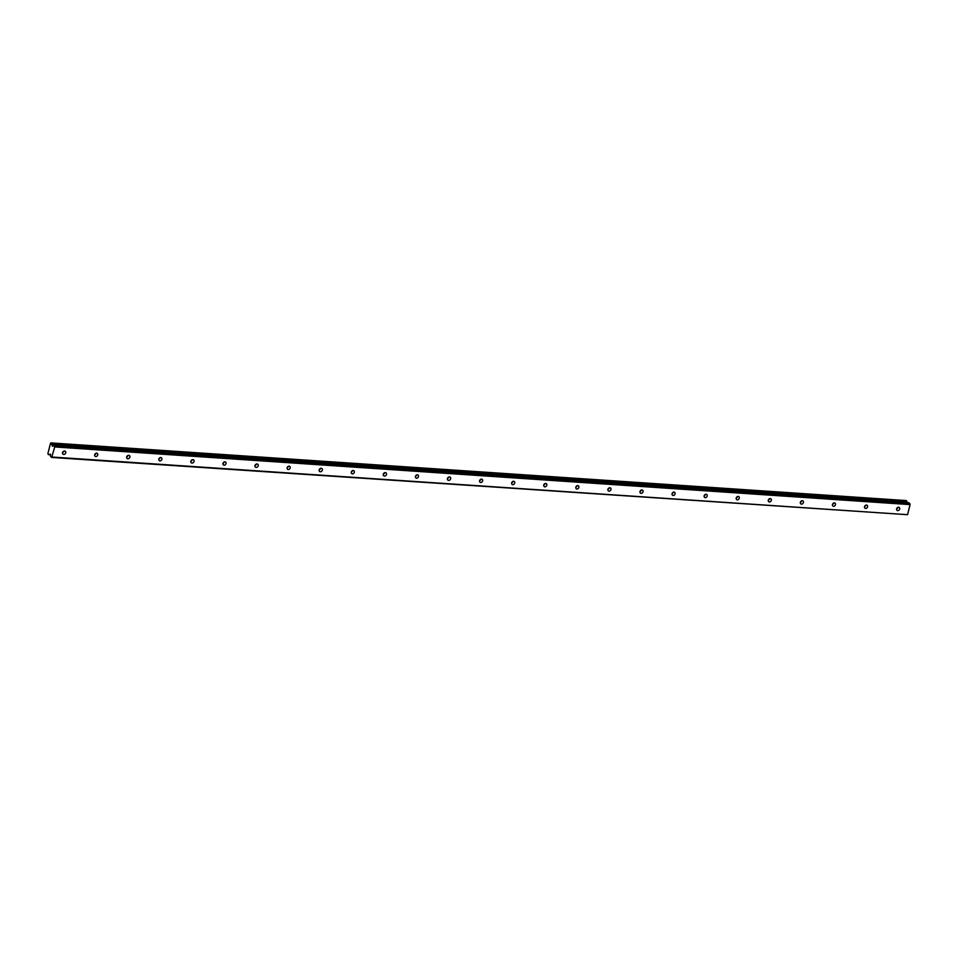<?xml version="1.0" encoding="UTF-8"?>
<svg xmlns="http://www.w3.org/2000/svg" width="958" height="958" viewBox="0 0 958 958"><rect width="100%" height="100%" fill="white"/><g stroke="black" fill="none" stroke-linecap="round" stroke-linejoin="round"><path stroke-width="1.44" d="M896.508 508.902A1.856 1.509 130.3 0 0 897.838 507.321M897.694 510.638A1.856 1.509 130.3 0 0 898.568 507.213A1.856 1.509 130.3 0 0 897.694 510.638M62.51 452.691A1.856 1.509 130.3 0 0 63.839 451.122M63.695 454.439A1.856 1.509 130.3 0 0 64.569 451.002A1.856 1.509 130.3 0 0 63.695 454.439M94.591 454.858A1.856 1.509 130.3 0 0 95.92 453.29M95.776 456.595A1.856 1.509 130.3 0 0 96.65 453.17A1.856 1.509 130.3 0 0 95.776 456.595M126.66 457.014A1.856 1.509 130.3 0 0 128.001 455.445M127.857 458.762A1.856 1.509 130.3 0 0 128.719 455.325A1.856 1.509 130.3 0 0 127.857 458.762M158.741 459.181A1.856 1.509 130.3 0 0 160.07 457.613M159.926 460.918A1.856 1.509 130.3 0 0 160.8 457.493A1.856 1.509 130.3 0 0 159.926 460.918M190.822 461.337A1.856 1.509 130.3 0 0 192.151 459.768M192.007 463.085A1.856 1.509 130.3 0 0 192.881 459.648A1.856 1.509 130.3 0 0 192.007 463.085M222.891 463.504A1.856 1.509 130.3 0 0 224.232 461.936M224.088 465.241A1.856 1.509 130.3 0 0 224.95 461.816A1.856 1.509 130.3 0 0 224.088 465.241M254.972 465.66A1.856 1.509 130.3 0 0 256.301 464.091M256.157 467.408A1.856 1.509 130.3 0 0 257.031 463.971A1.856 1.509 130.3 0 0 256.157 467.408M287.053 467.827A1.856 1.509 130.3 0 0 288.382 466.259M288.238 469.564A1.856 1.509 130.3 0 0 289.1 466.139A1.856 1.509 130.3 0 0 288.238 469.564M319.122 469.983A1.856 1.509 130.3 0 0 320.463 468.414M320.319 471.731A1.856 1.509 130.3 0 0 321.181 468.294A1.856 1.509 130.3 0 0 320.319 471.731M351.203 472.15A1.856 1.509 130.3 0 0 352.532 470.582M352.388 473.887A1.856 1.509 130.3 0 0 353.262 470.462A1.856 1.509 130.3 0 0 352.388 473.887M383.284 474.306A1.856 1.509 130.3 0 0 384.613 472.737M384.469 476.054A1.856 1.509 130.3 0 0 385.332 472.617A1.856 1.509 130.3 0 0 384.469 476.054M415.353 476.473A1.856 1.509 130.3 0 0 416.694 474.905M416.55 478.21A1.856 1.509 130.3 0 0 417.413 474.785A1.856 1.509 130.3 0 0 416.55 478.21M447.434 478.629A1.856 1.509 130.3 0 0 448.763 477.06M448.619 480.377A1.856 1.509 130.3 0 0 449.494 476.94A1.856 1.509 130.3 0 0 448.619 480.377M479.515 480.796A1.856 1.509 130.3 0 0 480.844 479.228M480.7 482.533A1.856 1.509 130.3 0 0 481.563 479.108A1.856 1.509 130.3 0 0 480.7 482.533M511.584 482.964A1.856 1.509 130.3 0 0 512.925 481.383M512.781 484.7A1.856 1.509 130.3 0 0 513.644 481.275A1.856 1.509 130.3 0 0 512.781 484.7M543.665 485.119A1.856 1.509 130.3 0 0 544.994 483.55M544.851 486.856A1.856 1.509 130.3 0 0 545.725 483.431A1.856 1.509 130.3 0 0 544.851 486.856M575.746 487.287A1.856 1.509 130.3 0 0 577.075 485.706M576.932 489.023A1.856 1.509 130.3 0 0 577.794 485.598A1.856 1.509 130.3 0 0 576.932 489.023M607.815 489.442A1.856 1.509 130.3 0 0 609.156 487.873M609.013 491.179A1.856 1.509 130.3 0 0 609.875 487.754A1.856 1.509 130.3 0 0 609.013 491.179M639.896 491.61A1.856 1.509 130.3 0 0 641.225 490.029M641.082 493.346A1.856 1.509 130.3 0 0 641.956 489.921A1.856 1.509 130.3 0 0 641.082 493.346M671.977 493.765A1.856 1.509 130.3 0 0 673.306 492.196M673.163 495.502A1.856 1.509 130.3 0 0 674.025 492.077A1.856 1.509 130.3 0 0 673.163 495.502M704.046 495.933A1.856 1.509 130.3 0 0 705.387 494.352M705.244 497.669A1.856 1.509 130.3 0 0 706.106 494.244A1.856 1.509 130.3 0 0 705.244 497.669M736.127 498.088A1.856 1.509 130.3 0 0 737.456 496.519M737.313 499.825A1.856 1.509 130.3 0 0 738.187 496.4A1.856 1.509 130.3 0 0 737.313 499.825M768.208 500.256A1.856 1.509 130.3 0 0 769.537 498.675M769.394 501.992A1.856 1.509 130.3 0 0 770.256 498.567A1.856 1.509 130.3 0 0 769.394 501.992M800.277 502.411A1.856 1.509 130.3 0 0 801.606 500.842M801.463 504.147A1.856 1.509 130.3 0 0 802.337 500.723A1.856 1.509 130.3 0 0 801.463 504.147M832.358 504.579A1.856 1.509 130.3 0 0 833.688 502.998M833.544 506.315A1.856 1.509 130.3 0 0 834.418 502.89A1.856 1.509 130.3 0 0 833.544 506.315M864.427 506.734A1.856 1.509 130.3 0 0 865.769 505.165M865.625 508.47A1.856 1.509 130.3 0 0 866.487 505.046A1.856 1.509 130.3 0 0 865.625 508.47M54.714 446.955L53.444 445.063L52.439 446.356L51.253 443.207L50.511 443.243L47.9 453.577L48.367 454.631L50.355 454.14L50.558 456.487L51.672 457.433L54.714 446.955L910.1 504.603L907.549 514.686L52.163 457.038M50.918 442.919L906.292 500.567L907.226 502.603M910.1 504.603L908.831 502.711L53.444 445.063M51.672 457.433L907.549 514.686M54.57 446.009L909.944 503.657M51.576 444.165L906.963 501.812M50.523 454.559L48.978 454.451M51.337 443.458L906.723 501.094M48.367 454.631L50.523 454.775L48.523 454.583M51.253 443.207L906.639 500.854"/></g></svg>
